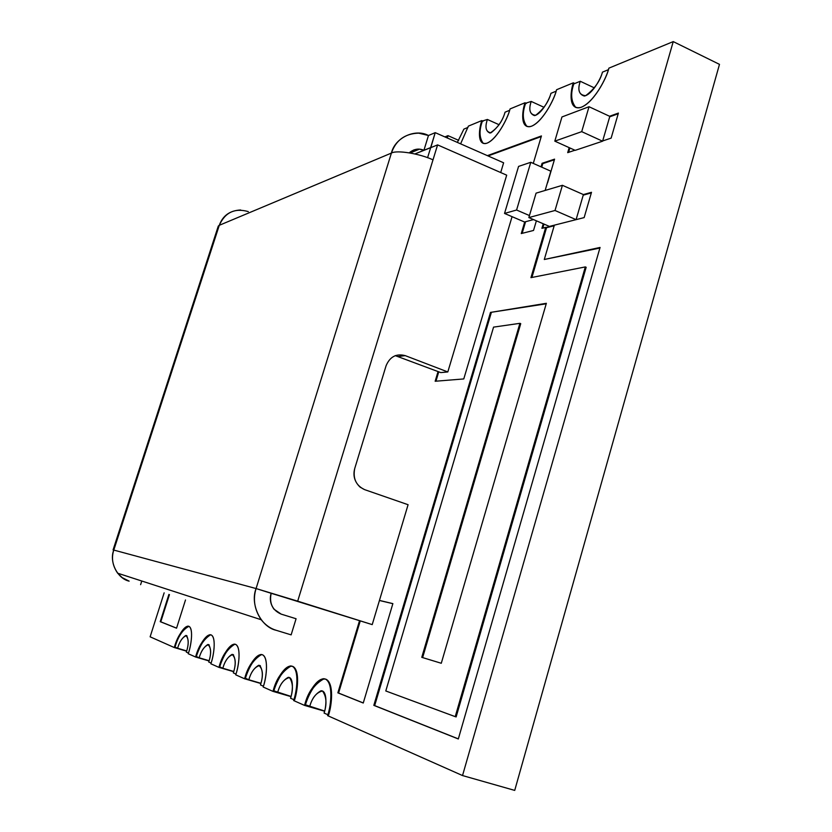 <?xml version="1.0" encoding="UTF-8"?>
<svg xmlns="http://www.w3.org/2000/svg" width="832" height="832" viewBox="0 0 832 832"><rect width="100%" height="100%" fill="white"/><g stroke="black" fill="none" stroke-linecap="round" stroke-linejoin="round"><path stroke-width="1.25" d="M554.185 225.763L546.541 227.698L531.908 277.462L546.541 227.698L545.73 227.354L530.941 277.649L585.322 266.916L455.229 716.643L385.788 690.966L493.563 327.122L519.917 323.326L421.772 657.332L441.282 663.27L546.364 303.306L490.485 312.416L373.828 705.359L458.318 738.972L600.07 247.447L544.294 259.49L554.362 225.16L556.993 224.494L554.362 225.16L544.294 259.49L600.07 247.447L458.318 738.972L373.828 705.359L490.485 312.416L546.364 303.306L441.282 663.27L421.772 657.332L519.917 323.326L493.563 327.122L385.788 690.966L455.229 716.643L585.322 266.916L530.941 277.649L545.73 227.354L541.913 228.322L554.206 225.701M327.839 714.834L327.6 715.634L462.53 775.559L673.234 41.6L608.858 68.162C606.674 77.636 594.682 101.4 581.464 107.193C568.89 111.103 570.024 92.342 573.331 82.815L556.608 89.721L556.369 90.48C554.05 99.611 543.026 121.222 531.617 126.183C520.738 129.594 521.768 112.528 524.794 103.49L525.013 102.762L510.078 108.919L509.86 109.637C507.593 118.29 497.37 138.632 487.146 143.114C477.433 146.141 478.702 129.854 481.582 121.285L481.79 120.588L468.385 126.121L460.606 143.842L468.385 126.121L481.79 120.588L483.132 121.191L481.79 120.588L481.582 121.285C478.962 129.251 477.256 144.581 485.69 143.53C495.82 141.461 507.79 118.425 509.86 109.637L510.078 108.919L525.013 102.762L526.417 103.407L525.013 102.762L524.794 103.49C522.059 111.862 520.51 127.868 529.911 126.662C541.247 124.353 554.278 99.767 556.369 90.48L556.608 89.721L573.331 82.815L574.808 83.512L574.038 83.148L573.81 83.918L573.331 82.815C570.367 91.624 568.61 109.127 579.436 107.765C592.644 104.988 606.986 77.761 608.858 68.162L673.234 41.6L719.482 64.355L514.717 790.4L462.53 775.559L327.6 715.634L327.839 714.834C331.677 704.558 333.549 677.986 323.024 678.746C314.018 683.717 307.934 692.338 304.762 704.621L304.762 704.621C307.351 695.084 316.784 676.676 325.322 679.037C333.445 682.978 331.126 705.089 327.839 714.834L327.839 714.834M164.154 592.842L150.124 636.813L174.273 647.535L174.46 646.942C176.623 639.538 183.602 624.978 188.833 626.278C193.721 628.805 191.038 645.601 188.448 653.13L188.25 653.744L195.572 656.999L195.77 656.365C197.995 648.617 205.369 633.433 211.089 634.878C216.445 637.614 213.782 655.262 211.078 663.146L210.881 663.801L218.899 667.358L219.107 666.702C221.426 658.57 229.226 642.689 235.498 644.322C241.394 647.286 238.774 665.87 235.945 674.159L235.737 674.835L244.577 678.766L244.795 678.07C247.198 669.521 255.476 652.881 262.382 654.711C268.913 657.956 266.354 677.591 263.39 686.306L263.172 687.024L272.969 691.371L273.198 690.643C275.694 681.626 284.502 664.144 292.167 666.224C299.426 669.791 296.972 690.581 293.852 699.785L293.623 700.544L304.522 705.39L304.762 704.621L304.522 705.39L293.623 700.544L293.852 699.785C297.45 690.123 299.603 665.298 290.202 665.974C281.954 670.717 276.286 678.943 273.198 690.643L272.969 691.371L263.172 687.024L263.401 686.306C266.781 677.175 269.152 653.9 260.697 654.503C253.105 659.038 247.801 666.9 244.795 678.07L244.577 678.766L235.737 674.835L235.945 674.159C239.138 665.506 241.665 643.594 234.021 644.134C227.011 648.482 222.04 656.001 219.107 666.702L218.899 667.358L210.881 663.801L211.078 663.146C214.105 654.93 216.746 634.244 209.799 634.722C203.299 638.893 198.619 646.11 195.77 656.365L195.572 656.999L188.25 653.744L188.448 653.13C191.318 645.31 194.043 625.716 187.71 626.142C181.657 630.157 177.237 637.083 174.46 646.942L174.273 647.535L150.124 636.813L164.154 592.842M541.913 228.322L543.254 223.766L541.913 228.322M337.854 692.838L359.486 620.849L337.854 692.838L338.582 693.056L360.204 621.078L338.582 693.056L337.854 692.838L363.262 703.019L337.854 692.838M379.454 600.423L392.87 603.626L363.262 703.019L392.87 603.626L379.454 600.423M609.554 116.262L618.405 113.079L611.135 138.122L602.67 140.951L611.135 138.122L618.405 113.079L609.554 116.262M567.705 152.641L569.171 147.638L567.705 152.641L574.912 150.228L567.705 152.641M541.029 166.847L542.079 163.301L554.57 159.151L547.591 182.811L554.57 159.151L542.079 163.301L541.029 166.847M521.269 233.563L524.711 221.946L521.269 233.563L533.53 230.454L521.269 233.563M536.38 220.813L533.53 230.454L536.38 220.813M583.398 194.574L591.5 192.306L584.147 217.599L568.1 221.676L584.147 217.599L591.5 192.306L583.398 194.574L576.098 219.648L549.422 226.418L528.85 217.578L555.017 210.486L562.411 185.307L536.078 193.149L528.85 217.578L536.078 193.149L562.411 185.307L583.398 194.574L562.411 185.307L555.017 210.486L576.098 219.648L583.398 194.574M185.494 599.976L176.55 628.191L160.233 621.66L168.906 594.433L160.233 621.66L160.774 621.816L169.447 594.61L160.774 621.816L160.233 621.66L176.55 628.191L185.494 599.976M512.065 216.663L463.778 378.934L435.157 381.254L438.069 371.55L435.157 381.254L463.778 378.934L512.065 216.663M487.396 155.646L541.434 135.938L533.281 163.405L541.434 135.938L487.396 155.646M324.584 711.214L304.522 705.39L324.584 711.214M290.982 696.623L272.969 691.371L290.982 696.623M260.853 683.519L244.577 678.766L260.853 683.519M233.678 671.694L218.899 667.358L233.678 671.694M209.04 660.962L195.572 656.999L209.04 660.962M186.607 651.175L174.273 647.535L186.607 651.175M531.211 101.431C528.59 109.179 529.693 113.911 534.508 115.617C541.486 114.202 549.557 99.164 550.95 93.319C548.59 101.941 543.494 109.262 535.631 115.294C529.859 114.639 528.393 110.022 531.211 101.431L524.794 103.49L531.211 101.431L544.076 107.338L531.211 101.431M458.702 140.379L447.98 135.647L447.366 138.008L447.98 135.647L444.902 136.916L447.98 135.647L458.702 140.379M457.361 142.407L463.892 129.106L457.361 142.407M499.106 124.727L487.386 119.454C484.879 126.838 485.763 131.373 490.038 133.068C497.484 128.242 502.486 121.285 505.055 112.185C502.778 120.359 498.098 127.234 491.005 132.798C485.898 132.038 484.692 127.598 487.386 119.454L481.582 121.285L487.386 119.454L499.106 124.727M580.258 81.266C577.512 89.419 578.864 94.359 584.324 96.054C592.207 94.474 601.037 78.333 602.451 72.145C600.007 81.276 594.412 89.118 585.655 95.67C579.093 95.16 577.294 90.355 580.258 81.266L573.81 83.918C570.398 93.714 571.074 101.577 575.858 107.515C571.074 101.577 570.398 93.714 573.81 83.918L580.258 81.266L594.412 87.911L580.258 81.266M719.482 64.355L673.234 41.6L462.53 775.559L514.717 790.4L719.482 64.355M294.549 699.993C297.658 690.789 300.113 669.989 292.843 666.422C285.178 664.352 276.359 681.824 273.863 690.841L291.034 696.415L277.638 692.505C280.041 683.966 283.982 678.964 289.453 677.529C292.989 682.687 293.353 689.582 290.545 698.225C292.76 692.151 293.998 676.936 288.194 677.352C283.13 680.191 279.604 685.246 277.638 692.505L273.863 690.841C276.952 679.141 282.62 670.925 290.878 666.172L292.198 666.234M328.567 715.042C331.854 705.297 334.162 683.186 326.03 679.255C317.491 676.884 308.058 695.292 305.469 704.818L324.626 711.027L309.67 706.68C312.166 697.642 316.441 692.411 322.483 690.997C326.508 696.561 327.038 703.914 324.095 713.066C326.446 706.618 327.506 690.321 321.006 690.789C315.484 693.763 311.698 699.057 309.67 706.68L305.469 704.818C308.63 692.546 314.725 683.925 323.742 678.954L325.312 679.037M222.81 668.242L233.74 671.455L222.81 668.242C225.035 660.546 228.436 655.97 233.002 654.503C235.789 658.996 235.893 665.122 233.334 672.901C236.246 663.842 235.83 657.675 232.055 654.378C227.75 656.989 224.671 661.606 222.81 668.242L219.721 666.879C222.654 656.188 227.625 648.669 234.645 644.322L235.581 644.353C229.289 643.625 221.936 659.152 219.721 666.879L222.81 668.242M199.16 657.79L209.113 660.712L199.16 657.79C201.313 650.447 204.485 646.048 208.697 644.592C211.172 648.804 211.193 654.607 208.738 662.022C211.526 653.442 211.234 647.598 207.865 644.488C203.882 646.984 200.98 651.414 199.16 657.79L196.362 656.542C199.212 646.287 203.892 639.07 210.402 634.899L211.193 634.93C205.442 634.338 198.494 649.178 196.362 656.542L199.16 657.79M177.59 648.242L186.68 650.926L177.59 648.242C179.67 641.233 182.645 637 186.534 635.554C188.76 639.517 188.687 645.039 186.337 652.111C188.999 643.968 188.822 638.414 185.806 635.461C182.094 637.863 179.358 642.127 177.59 648.242L175.032 647.109C177.809 637.25 182.218 630.323 188.282 626.319L188.958 626.33C182.707 629.512 178.058 636.428 175.032 647.109L177.59 648.242M248.841 679.765L260.915 683.301L248.841 679.765C251.15 671.663 254.8 666.89 259.792 665.434C262.922 670.228 263.141 676.728 260.468 684.913C263.526 675.314 262.943 668.772 258.7 665.278C254.041 668.002 250.754 672.828 248.841 679.765L245.44 678.257C248.446 667.087 253.75 659.235 261.342 654.69L262.454 654.742C255.528 653.848 247.728 670.134 245.44 678.257L248.841 679.765M608.39 69.701L602.451 72.145L608.39 69.701M324.095 713.066L327.86 714.73L324.095 713.066M290.545 698.225L293.873 699.691L290.545 698.225M260.468 684.913L263.422 686.213L260.468 684.913M233.334 672.901L235.976 674.076L233.334 672.901M208.738 662.022L211.099 663.073L208.738 662.022M186.337 652.111L188.469 653.058L186.337 652.111M467.969 127.431L463.892 129.106L467.969 127.431M483.278 143.385C479.357 138.008 479.003 130.738 482.227 121.566M509.652 110.292L505.055 112.185L509.652 110.292M526.978 126.474C522.652 120.827 522.142 113.266 525.46 103.792M556.161 91.177L550.95 93.319L556.161 91.177M175.032 647.109L174.46 646.932L175.032 647.109M196.362 656.542L195.759 656.365L196.362 656.542M219.721 666.879L219.107 666.702L219.721 666.879M245.44 678.257L244.795 678.07L245.44 678.257M273.863 690.841L273.187 690.643L273.863 690.841M176.571 628.15L160.774 621.816L176.571 628.15M583.232 195.156L591.334 192.899L583.232 195.156M542.786 228.103L543.972 224.078L542.786 228.103M522.142 233.345L525.585 221.707L522.142 233.345M541.736 167.159L542.786 163.613L542.079 163.301L554.393 159.765L542.786 163.613L541.736 167.159M568.61 152.339L569.889 147.961L568.61 152.339M609.7 116.813L618.207 113.766L609.7 116.813M363.282 702.946L338.582 693.056L363.282 702.946M379.434 600.486L392.86 603.678L379.434 600.486M435.947 381.191L438.755 371.81L435.947 381.191M488.051 155.938L541.247 136.573L488.051 155.938M585.322 266.916L586.165 267.28L585.322 266.916M455.229 716.643L456.144 716.914L586.165 267.28L456.144 716.914L455.229 716.643M519.917 323.326L520.728 323.658L519.917 323.326M422.635 657.602L520.728 323.658L422.635 657.602M490.485 312.416L546.208 303.805L490.485 312.416M373.828 705.359L374.67 705.609L491.275 312.728L374.67 705.609L373.828 705.359M458.338 738.889L374.67 705.609L458.338 738.889M544.294 259.49L599.903 248.04L544.294 259.49M430.799 147.638L414.898 153.941L423.914 150.29L419.442 149.157L414.003 149.854L409.24 152.818C413.899 148.959 418.787 148.117 423.914 150.29L428.47 135.502L435.219 132.652L503.62 162.802L500.698 172.546L503.62 162.802L435.219 132.652L430.799 147.638M447.814 371.946L440.783 372.59L395.221 355.618L440.783 372.59L447.814 371.946L506.688 175.167L447.814 371.946L405.246 355.638L447.814 371.946M141.794 581.017L140.618 584.667L141.794 581.017M129.137 581.142C117.406 578.646 108.961 561.631 113.786 550.066L256.079 588.557C249.818 604.23 260.905 627.11 276.193 630.292L291.138 634.868L296.078 618.748L281.164 614.12C272.47 610.272 269.131 603.335 271.159 593.299L256.079 588.557L391.404 153.078L219.284 225.306L113.786 550.066C111.218 557.96 112.507 565.677 117.645 573.196L122.179 577.626L129.137 581.142M218.473 227.781L219.284 225.306L391.404 153.078C396.583 149.854 419.546 153.535 433.004 159.848L297.69 601.162L372.216 624.614L408.086 504.712L372.216 624.614L256.079 588.557L297.69 601.162L433.004 159.848C419.546 153.535 396.583 149.854 391.404 153.078L256.079 588.557L291.855 599.57L271.159 593.299C269.464 598.801 270.4 604.094 273.967 609.18L281.164 614.12L296.078 618.748L291.138 634.868L276.193 630.292C270.546 628.649 265.543 625.134 261.186 619.736C254.457 609.648 252.762 599.248 256.079 588.557L113.786 550.066L219.284 225.306L218.306 226.034L113.079 549.9L113.786 550.066L113.079 549.9M274.789 629.824L276.193 630.292M433.004 159.848L437.59 144.893L430.664 147.701L427.586 157.695L430.664 147.701L437.59 144.893L506.688 175.167L437.59 144.893L433.004 159.848M408.086 504.712L364.562 489.622C356.034 485.514 352.758 478.483 354.723 468.53L386.079 365.758C389.906 356.699 396.292 353.33 405.246 355.638L398.549 356.45L405.246 355.638C396.292 353.33 389.906 356.699 386.079 365.758L354.723 468.53C352.799 475.675 354.598 481.894 360.152 487.167L364.562 489.622L408.086 504.712M391.404 153.078C395.834 140.286 404.924 133.64 418.652 133.141L428.47 135.502C415.189 128.242 394.857 137.748 391.404 153.078M240.635 209.976C229.882 210.548 222.768 215.654 219.284 225.306C225.118 212.347 234.801 207.782 248.321 211.609M435.219 132.652L428.47 135.502L423.914 150.29L430.643 147.576L435.219 132.652M554.809 141.149L581.714 131.654L589.025 106.725L561.954 116.958L554.809 141.149L561.954 116.958L589.025 106.725L609.825 116.386L602.597 141.201L575.182 150.353L554.809 141.149L575.182 150.353L602.597 141.201L609.825 116.386L589.025 106.725L581.714 131.654L602.597 141.201L581.714 131.654L554.809 141.149M549.422 226.418L576.098 219.648L555.017 210.486L528.85 217.578L549.422 226.418M518.565 166.41L504.535 213.439L516.589 210.018L530.774 162.292L518.565 166.41L530.774 162.292L550.826 171.194L545.147 190.445L550.826 171.194L530.774 162.292L516.589 210.018L529.454 215.55L516.589 210.018L504.535 213.439L524.514 221.998L533.53 219.586L524.514 221.998L504.535 213.439L518.565 166.41M290.129 677.924L288.194 677.352M323.263 691.454L321.006 690.789M233.522 654.815L232.055 654.378M209.144 644.862L207.865 644.488M186.93 635.804L185.806 635.461M260.385 665.777L258.7 665.278M323.742 678.954L323.024 678.746M290.878 666.172L290.202 665.974M261.342 654.69L260.697 654.503M234.645 644.322L234.021 644.134M210.402 634.899L209.799 634.722M188.282 626.319L187.71 626.142M117.645 573.196L261.186 619.736M419.442 149.157L410.114 152.974"/></g></svg>
